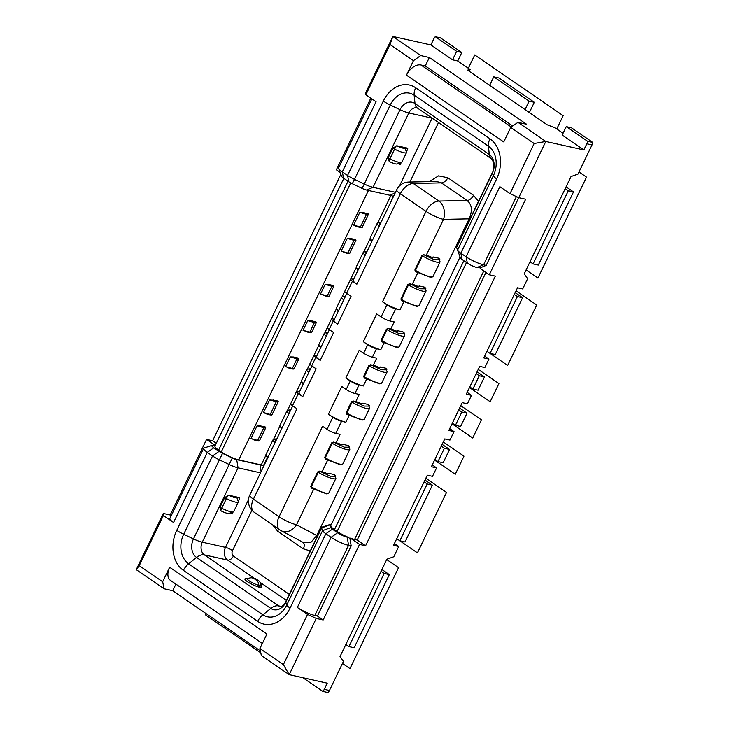 <?xml version="1.0" encoding="UTF-8"?>
<svg xmlns="http://www.w3.org/2000/svg" width="729" height="729" viewBox="0 0 729 729"><rect width="100%" height="100%" fill="white"/><g stroke="black" fill="none" stroke-linecap="round" stroke-linejoin="round"><path stroke-width="1.09" d="M314.828 615.458L317.416 616.032L351.168 545.903L348.571 545.328L314.828 615.458A13.669 2.588 25.7 0 1 297.341 607.457L307.51 614.438L283.362 664.611L289.194 674.653L327.221 683.155L324.25 689.324A6.834 5.203 102.6 0 1 322.819 691.393L328.004 692.55A6.834 5.203 -77.4 0 0 329.435 690.491L343.468 661.34L340.024 656.556L386.871 559.225L393.797 556.756L398.745 546.477L393.56 545.319L396.758 538.667L427.312 475.19L432.497 476.347L436.571 467.881L431.386 466.724L444.763 438.922L449.957 440.079L454.03 431.614L448.836 430.456L462.222 402.645L467.407 403.802L471.481 395.337L466.296 394.179L469.786 386.926L479.682 366.377L484.867 367.534L488.94 359.069L484.621 356.107M394.425 543.515L398.745 546.477M432.251 464.92L436.571 467.881M449.711 428.652L454.03 431.614M467.171 392.375L471.481 395.337M488.94 359.069L483.755 357.912L517.508 287.782L522.693 288.939L527.641 278.66L524.197 273.876L571.035 176.546L577.969 174.076L592.003 144.934A6.834 5.203 -77.4 0 0 592.768 142.419L571.436 127.775L566.251 126.609L562.177 135.075L583.838 149.946L545.802 141.453L517.954 122.335L526.602 124.258L429.345 57.5L420.697 55.568L392.849 36.45L430.875 44.943L433.846 38.774A6.834 5.203 102.6 0 1 435.277 36.705L456.618 51.349L461.803 52.515L440.471 37.872L435.277 36.705M563.043 133.27L554.988 127.739L547.151 124.759L467.571 70.139L470.105 69.474L469.239 71.278M470.105 69.474L457.73 60.972L461.803 52.515M340.844 174.331L212.622 440.763L216.303 443.296M215.292 445.401L206.571 439.414L212.622 440.763M206.571 439.414L170.203 514.984L163.287 513.435L136.232 569.659L164.08 588.777L162.667 581.76L139.239 565.677L136.232 569.659M365.885 94.743L365.785 92.674L392.849 36.45L390.033 44.56L365.885 94.743L376.055 101.723L342.302 171.853L343.578 178.158A7.518 1.422 25.7 0 1 341.564 176.272L338.648 168.417A13.669 2.588 25.7 0 0 342.302 171.853L347.542 175.443A12.302 2.333 25.7 0 0 354.476 179.361L352.28 183.717L362.058 188.383A6.151 1.166 25.7 0 0 366.459 190.023L389.733 195.226A11.618 2.205 -154.3 0 1 393.532 196.402M370.824 98.133L336.333 169.784L340.124 172.39M343.824 178.332L214.955 446.093A13.669 2.588 25.7 0 0 218.627 450.085L221.279 451.907A13.669 2.588 25.7 0 0 238.766 459.908L261.237 464.929A5.468 1.039 -154.3 0 1 263.442 465.64L266.641 458.988A5.468 1.039 -154.3 0 1 267.069 459.17M288.383 367.89L291.646 368.801A0.683 0.456 -74.3 0 0 291.746 368.856L285.586 366.596L290.242 356.918L293.623 357L298.453 358.085L298.89 358.85A5.468 1.039 -154.3 0 1 298.872 358.887A5.468 1.039 -154.3 0 1 297.487 358.95A5.468 1.039 -154.3 0 1 296.967 358.814L290.242 356.918M285.586 366.596L292.311 368.482A5.468 1.039 25.7 0 0 292.83 368.619A5.468 1.039 25.7 0 0 294.224 368.564A5.468 1.039 25.7 0 0 294.234 368.519L298.854 358.923M298.936 358.732L294.224 368.564C294.325 369.084 293.505 369.184 291.746 368.856A0.683 0.456 -74.3 0 0 292.311 368.482L296.967 358.814A0.683 0.456 -74.3 0 0 296.885 357.921A4.784 0.902 -154.3 0 0 298.453 358.085L298.89 358.85M278.232 401.77L277.795 401.005L278.232 401.77A5.468 1.039 -154.3 0 1 278.214 401.816L272.108 414.509C272.218 415.029 271.388 415.129 269.639 414.801L265.502 413.635L269.53 414.746A0.683 0.456 -74.3 0 0 270.204 414.437A5.468 1.039 25.7 0 0 270.723 414.564A5.468 1.039 25.7 0 0 272.108 414.509A5.468 1.039 25.7 0 0 272.117 414.464L278.196 401.843M278.278 401.652L278.214 401.816A5.468 1.039 -154.3 0 1 276.829 401.87A5.468 1.039 -154.3 0 1 276.309 401.734A0.683 0.456 -74.3 0 0 276.227 400.841A4.784 0.902 -154.3 0 0 277.795 401.005L269.584 399.838L263.479 412.541L270.204 414.437L276.309 401.734L269.584 399.838M266.276 413.835L263.479 412.541M305.843 331.613L309.105 332.533A0.683 0.456 -74.3 0 0 309.205 332.588L303.045 330.319L307.702 320.651L311.083 320.733L315.912 321.808L316.35 322.573A5.468 1.039 -154.3 0 1 316.331 322.619A5.468 1.039 -154.3 0 1 314.946 322.674A5.468 1.039 -154.3 0 1 314.427 322.537L307.702 320.651M303.045 330.319L309.77 332.214A5.468 1.039 25.7 0 0 310.29 332.342A5.468 1.039 25.7 0 0 311.675 332.287A5.468 1.039 25.7 0 0 311.693 332.251L316.313 322.655M316.386 322.464L311.675 332.287C311.784 332.816 310.964 332.916 309.205 332.588A0.683 0.456 -74.3 0 0 309.77 332.214L314.427 322.537A0.683 0.456 -74.3 0 0 314.336 321.653A4.784 0.902 -154.3 0 0 315.912 321.808L316.35 322.573M368.427 214.362L367.99 213.597L368.427 214.362A5.468 1.039 -154.3 0 1 368.409 214.399L362.304 227.102C362.413 227.621 361.584 227.721 359.834 227.393L355.688 226.227L359.725 227.339A0.683 0.456 -74.3 0 0 360.39 227.02A5.468 1.039 25.7 0 0 360.91 227.156A5.468 1.039 25.7 0 0 362.304 227.102A5.468 1.039 25.7 0 0 362.313 227.056L368.391 214.435M368.473 214.244L368.409 214.399A5.468 1.039 -154.3 0 1 367.024 214.463A5.468 1.039 -154.3 0 1 366.505 214.326A0.683 0.456 -74.3 0 0 366.414 213.433A4.784 0.902 -154.3 0 0 367.99 213.597L359.78 212.431L353.674 225.124L360.39 227.02L366.505 214.326L359.78 212.431M356.472 226.418L353.674 225.124M323.302 295.336L326.556 296.256A0.683 0.456 -74.3 0 0 326.665 296.311L320.505 294.042L325.161 284.374L328.533 284.456L333.363 285.54L333.8 286.306A5.468 1.039 -154.3 0 1 333.791 286.342A5.468 1.039 -154.3 0 1 332.397 286.397A5.468 1.039 -154.3 0 1 331.877 286.269L325.161 284.374M320.505 294.042L327.23 295.938A5.468 1.039 25.7 0 0 327.74 296.074A5.468 1.039 25.7 0 0 329.134 296.02A5.468 1.039 25.7 0 0 329.144 295.974L333.764 286.379M333.846 286.187L329.134 296.02C329.244 296.539 328.414 296.639 326.665 296.311A0.683 0.456 -74.3 0 0 327.23 295.938L331.877 286.269A0.683 0.456 -74.3 0 0 331.795 285.376A4.784 0.902 -154.3 0 0 333.363 285.54L333.8 286.306M353.902 239.431A4.784 0.902 -154.3 0 0 355.479 239.595L355.916 240.36L355.479 239.595L350.649 238.511L347.268 238.429L341.163 251.122L347.879 253.018L353.993 240.324A0.683 0.456 -74.3 0 0 353.902 239.431L350.649 238.511M341.163 251.122L347.323 253.391A0.683 0.456 -74.3 0 0 347.879 253.018A5.468 1.039 25.7 0 0 348.398 253.154A5.468 1.039 25.7 0 0 349.792 253.091A5.468 1.039 25.7 0 0 349.802 253.054L355.88 240.433M263.716 426.839A4.784 0.902 -154.3 0 0 265.283 427.003L265.721 427.768L265.283 427.003L260.453 425.918L257.073 425.836L250.967 438.53L257.692 440.425L263.798 427.732A0.683 0.456 -74.3 0 0 263.716 426.839L260.453 425.918M250.967 438.53L257.127 440.799A0.683 0.456 -74.3 0 0 257.692 440.425A5.468 1.039 25.7 0 0 258.212 440.562A5.468 1.039 25.7 0 0 259.597 440.498A5.468 1.039 25.7 0 0 259.615 440.462L265.684 427.841M393.095 196.238L390.389 202.926M478.497 201.386L473.476 195.326L447.834 177.73L438.521 175.862L429.253 181.621M272.546 524.844L277.713 531.222L303.355 548.828L310.262 550.951M460.081 256.936L330.784 525.6A13.669 2.588 25.7 0 0 334.456 529.6L337.108 531.414A13.669 2.588 25.7 0 0 348.708 537.492L347.214 537.155A7.518 1.422 -154.3 0 1 337.6 532.753L332.36 529.163A6.151 1.166 -154.3 0 1 330.711 527.605L329.745 524.907A6.151 1.166 -154.3 0 1 329.945 524.506A6.151 1.166 -154.3 0 1 331.267 524.588M457.566 250.147L460.473 257.984A6.151 1.166 25.7 0 0 462.122 259.533L467.362 263.133A7.518 1.422 25.7 0 0 476.976 267.525L480.548 267.707L480.156 268.509L489.296 274.787L495.346 276.136L365.584 545.766L357.183 539.998L485.933 272.473M365.584 545.766L359.534 544.408L350.394 538.139L350.011 538.941L348.708 537.492M350.394 538.139A13.669 2.588 25.7 0 0 354.595 539.414L357.183 539.998M283.362 664.611L259.925 648.528L261.337 655.535L289.194 674.653L316.249 618.438L307.51 614.438M359.534 544.408L323.166 619.978L316.249 618.438M467.362 263.133L466.086 256.818L499.839 186.688L510.008 193.668L518.747 197.668L525.664 199.217L489.296 274.787M518.747 197.668L545.802 141.453L534.157 143.495L510.719 127.411L503.739 141.918L406.481 75.16L413.461 60.644L420.697 55.568M566.251 126.609L587.583 141.253A6.834 5.203 102.6 0 1 586.809 143.768L583.838 149.946M441.273 446.175L444.371 448.299L449.556 449.456L442.148 444.371M449.556 449.456L443.159 462.751L437.974 461.594L434.876 459.47M444.371 448.299L437.974 461.594M424.114 481.842L427.203 483.965L432.388 485.122L424.98 480.037M432.388 485.122L405.042 541.948L399.857 540.79L396.758 538.667L417.435 552.864L446.531 492.412L425.854 478.224M399.857 540.79L427.203 483.965M345.847 644.463L348.936 646.587L354.13 647.744L389.332 574.598L384.028 570.953A13.669 2.588 -154.3 0 0 381.887 569.577M348.936 646.587L384.147 573.441L389.332 574.598M384.147 573.441L381.048 571.317M322.819 691.393L302.909 677.724M260.408 650.897L172.727 590.709L164.08 588.777M262.358 643.47L170.559 580.457A13.669 8.475 124.5 0 1 169.647 567.253L162.667 581.76M172.727 590.709L175.899 584.12M347.214 537.155L348.571 545.328A13.669 2.588 -154.3 0 1 331.084 537.328L325.854 533.728A12.302 2.333 -154.3 0 1 322.555 530.63L321.589 527.924A12.302 2.333 -154.3 0 1 321.58 527.431A12.302 2.333 -154.3 0 1 321.981 527.131L329.945 524.506M259.925 648.528L266.914 634.02L169.647 567.253M139.239 565.677L163.387 515.503L173.557 522.483A13.669 2.588 25.7 0 1 169.884 518.492L203.637 448.362A13.669 2.588 -154.3 0 1 204.084 448.025L212.039 445.401A7.518 1.422 -154.3 0 1 213.706 445.51L215.091 445.82M260.49 472.839L238.055 467.827A12.302 2.333 -154.3 0 1 229.252 464.537L219.475 459.871A12.302 2.333 -154.3 0 1 212.54 455.953L207.3 452.354A13.669 2.588 -154.3 0 1 203.637 448.362M263.77 466.022A11.618 2.205 25.7 0 0 259.961 464.847L236.697 459.653A6.151 1.166 -154.3 0 1 232.296 458.012L222.518 453.338A6.151 1.166 -154.3 0 1 219.046 451.379L213.816 447.788A7.518 1.422 -154.3 0 1 212.039 445.401M261.082 471.608L259.961 464.847M351.168 545.903L350.011 538.941M317.416 616.032L323.166 619.978M238.219 501.279L239.659 498.29A10.935 2.069 -154.3 0 0 239.458 498.007A5.468 1.039 25.7 0 1 239.285 497.561L228.605 495.173L224.641 497.634L219.985 507.311L221.37 508.031A10.935 2.069 25.7 0 0 233.316 511.949A10.935 2.069 25.7 0 0 233.672 511.676L238.328 502.008A10.935 2.069 -154.3 0 1 226.026 498.354L224.641 497.634M233.316 511.949L228.897 513.407A7.518 1.422 25.7 0 1 221.042 510.892L219.985 507.311M261.893 587.802A2.734 2.078 102.6 0 1 260.936 585.77L261.893 587.802L259.724 587.319A9.568 1.813 25.7 0 1 259.278 587.209A9.568 1.813 25.7 0 1 247.268 581.569A9.568 1.813 25.7 0 1 247.35 578.826L247.359 578.826A2.734 2.078 -77.4 0 0 247.359 578.826M239.659 498.29L236.615 497.023A7.518 1.422 -154.3 0 1 236.697 497.196A7.518 1.422 -154.3 0 1 228.605 495.173M229.872 513.088L232.095 514.009L233.043 512.04M220.823 510.172L227.803 495.665M236.697 497.196L238.319 501.552A10.935 2.069 -154.3 0 1 238.328 502.008M163.387 515.503L163.287 513.435M171.233 515.685L170.203 514.984M480.548 267.707L486.17 265.402L483.573 264.818L476.976 267.525M518.756 197.677L486.17 265.402M395.492 192.328L373.057 187.317L366.459 190.023M396.767 145.745L407.447 148.133A5.468 1.039 25.7 0 0 407.629 148.579A10.935 2.069 -154.3 0 1 407.821 148.862L404.786 147.604A7.518 1.422 -154.3 0 1 404.868 147.768A7.518 1.422 -154.3 0 1 396.767 145.745L392.813 148.206L388.156 157.883L389.541 158.603A10.935 2.069 25.7 0 0 401.488 162.521A10.935 2.069 25.7 0 0 401.843 162.248L406.5 152.58A10.935 2.069 -154.3 0 1 394.198 148.926L392.813 148.206M395.975 146.237L388.985 160.745L388.156 157.883M388.985 160.745L389.204 161.464A7.518 1.422 25.7 0 0 397.059 163.979L401.488 162.521M389.733 195.226L395.173 192.985M352.28 183.717A6.151 1.166 25.7 0 1 348.817 181.758L343.578 178.158M413.461 60.644L390.033 44.56M429.345 57.5L425.271 65.965L512.733 125.999M406.481 75.16A13.669 8.475 124.5 0 1 420.943 64.999L425.271 65.965M430.875 44.943L452.545 59.814L456.618 51.349M457.73 60.972L452.545 59.814M525.044 109.587L529.117 101.121L534.302 102.279L498.937 78.003L493.752 76.846L489.678 85.311M529.363 112.548L534.302 102.279L498.937 78.003M529.117 101.121L493.752 76.846M587.583 141.253L592.768 142.419M517.954 122.335L510.719 127.411M510.008 193.668L534.157 143.495M516.405 196.602L483.573 264.818A13.669 2.588 25.7 0 1 466.086 256.818L460.846 253.227L462.122 259.533M460.473 257.984L457.557 250.129A12.302 2.333 25.7 0 0 457.557 250.129A12.302 2.333 25.7 0 0 460.846 253.227L496.64 178.86A30.171 22.973 -77.4 0 0 489.961 138.774L415.694 87.79A30.171 22.973 -77.4 0 0 383.326 101.085L347.542 175.443L348.817 181.758M496.64 178.86A12.302 2.333 -154.3 0 1 493.342 175.762L457.557 250.12L456.591 247.413A12.302 2.333 25.7 0 1 456.582 246.921L492.367 172.563C493.679 170.786 494.062 167.351 493.506 162.257L491.656 158.986A12.302 7.627 -55.5 0 1 489.287 154.502A13.96 10.634 102.6 0 1 492.376 173.055A12.302 2.333 -154.3 0 1 492.367 172.563M362.058 188.383L364.254 184.036A12.302 2.333 25.7 0 0 373.057 187.317L408.841 112.959A12.302 2.333 -154.3 0 1 400.039 109.678A13.96 10.634 102.6 0 1 415.02 103.527L489.287 154.502L488.421 146.174A12.302 7.627 -55.5 0 1 489.961 138.774M415.694 87.79A12.302 7.627 124.5 0 0 414.145 95.189A22.262 16.958 -77.4 0 0 390.261 105.003L400.039 109.678L364.254 184.036L354.476 179.361L390.261 105.003A12.302 2.333 -154.3 0 1 383.326 101.085M371.854 98.834L338.63 167.852A13.669 2.588 25.7 0 0 338.648 168.417M398.034 163.66L400.257 164.581L401.205 162.613M404.868 147.768L406.49 152.133A10.935 2.069 -154.3 0 1 406.5 152.58M406.381 151.86L407.821 148.862M530.019 261.784L533.109 263.907L538.294 265.074L573.504 191.918L568.192 188.282A13.669 2.588 -154.3 0 0 566.05 186.906M533.109 263.907L568.31 190.761L565.221 188.638M568.31 190.761L573.504 191.918M514.3 294.434L517.399 296.557L522.584 297.714L515.175 292.63M522.584 297.714L495.237 354.54L490.052 353.383L486.954 351.26M490.052 353.383L517.399 296.557M476.192 373.631L479.281 375.754L484.475 376.911L477.058 371.826M484.475 376.911L478.069 390.206L472.884 389.049L469.786 386.926M479.281 375.754L472.884 389.049M458.732 409.898L461.831 412.022L467.016 413.179L459.598 408.094M467.016 413.179L460.61 426.483L455.425 425.326L452.335 423.203M461.831 412.022L455.425 425.326M469.986 219.074A6.834 1.294 25.7 0 0 469.139 218.846C472.674 210.59 471.973 204.466 467.043 200.484L441.4 182.888L436.607 181.466L408.741 182.05A13.669 9.796 88.8 0 1 413.252 183.471L438.894 201.067L467.043 200.484A6.834 4.237 -55.5 0 0 473.476 195.326M317.58 535.742A6.834 1.294 25.7 0 0 316.732 535.514L469.139 218.846L443.505 219.383L426.183 255.387L428.561 255.915A4.101 0.775 25.7 0 0 433.172 257.291A4.101 0.775 25.7 0 0 433.053 256.927L438.53 258.148A5.468 1.039 25.7 0 0 438.885 258.458A12.302 2.333 -154.3 0 1 439.833 259.324L438.676 258.904L439.323 259.806L434.429 259.77L423.677 254.685L421.854 255.478L414.874 269.994L415.475 270.368A12.302 2.333 25.7 0 0 432.598 276.865A12.302 2.333 25.7 0 0 432.999 276.564L439.979 262.057A12.302 2.333 -154.3 0 1 433.555 261.201A12.302 2.333 -154.3 0 1 422.456 255.861L421.854 255.478M281.276 530.739L303.437 542.558L310.827 542.476L316.732 535.514L296.548 524.743A13.669 10.698 118.1 0 1 281.276 530.739A13.669 13.669 0 0 1 279.972 529.947A13.669 8.475 -55.5 0 1 279.061 516.743A13.669 2.588 25.7 0 0 296.548 524.743L313.588 489.341M328.651 473.85L328.888 473.349A4.101 0.775 25.7 0 1 329.016 473.713A4.101 0.775 25.7 0 1 324.405 472.346L322.018 471.818A13.669 2.588 25.7 0 1 319.512 471.116L317.698 471.909L310.718 486.416L311.319 486.79A12.302 2.333 25.7 0 0 328.433 493.296A12.302 2.333 25.7 0 0 328.843 492.986L335.823 478.479A12.302 2.333 -154.3 0 1 329.39 477.632A12.302 2.333 -154.3 0 1 318.3 472.283L317.698 471.909M324.678 457.402L325.334 459.033L325.28 457.776L332.269 443.268L333.481 442.102A13.669 2.588 25.7 0 0 335.987 442.795L338.365 443.332A4.101 0.775 25.7 0 0 342.976 444.699A4.101 0.775 25.7 0 0 342.858 444.335L348.344 445.556A5.468 1.039 25.7 0 0 348.69 445.875A12.302 2.333 -154.3 0 1 349.638 446.74L348.489 446.312L349.127 447.214L344.234 447.178L333.481 442.102L331.659 442.886L324.678 457.402L325.28 457.776A12.302 2.333 25.7 0 0 342.402 464.273A12.302 2.333 25.7 0 0 342.803 463.972L349.783 449.465A12.302 2.333 -154.3 0 1 343.359 448.608A12.302 2.333 -154.3 0 1 332.269 443.268L331.659 442.886M335.987 442.795L340.06 434.329L335.741 433.363A6.834 1.294 25.7 0 1 326.993 429.363L322.573 426.328L279.061 516.743L253.419 499.146A13.669 8.475 124.5 0 0 254.33 512.341L279.972 529.947A13.669 8.475 -55.5 0 0 280.474 530.247M345.883 422.246L341.555 421.28A6.834 1.294 -154.3 0 1 332.816 417.28L328.396 414.245A13.669 2.588 25.7 0 0 345.883 422.246L349.082 415.594M369.029 406.436L369.421 405.625A12.302 2.333 -154.3 0 0 368.473 404.759A5.468 1.039 25.7 0 1 368.127 404.449L362.641 403.219A4.101 0.775 25.7 0 1 362.769 403.593A4.101 0.775 25.7 0 1 358.149 402.217L355.77 401.688A13.669 2.588 25.7 0 1 353.264 400.986L351.442 401.779L346.211 412.66L346.867 414.291L362.158 420.123L363.926 419.539A12.302 2.333 25.7 0 0 364.336 419.239L369.567 408.349A12.302 2.333 -154.3 0 1 363.142 407.502A12.302 2.333 -154.3 0 1 352.052 402.153L351.442 401.779M355.77 401.688L359.26 394.435L354.941 393.469A6.834 1.294 25.7 0 1 346.202 389.468L350.275 381.003L345.847 377.968A13.669 2.588 25.7 0 0 363.334 385.969L359.014 385.003A6.834 1.294 -154.3 0 1 350.275 381.003M386.488 370.159L386.88 369.357A12.302 2.333 -154.3 0 0 385.933 368.491A5.468 1.039 25.7 0 1 385.586 368.172L380.101 366.951A4.101 0.775 25.7 0 1 380.219 367.316A4.101 0.775 25.7 0 1 375.608 365.949L373.23 365.411A13.669 2.588 25.7 0 1 370.724 364.719L368.901 365.511L363.662 376.392L364.318 378.023L379.618 383.855L381.385 383.263A12.302 2.333 25.7 0 0 381.786 382.962L387.026 372.082A12.302 2.333 -154.3 0 1 380.602 371.225A12.302 2.333 -154.3 0 1 369.503 365.885L368.901 365.511M373.23 365.411L376.72 358.158L372.401 357.192A6.834 1.294 25.7 0 1 363.653 353.191L367.726 344.735L363.306 341.701A13.669 2.588 25.7 0 0 380.793 349.692L376.474 348.735A6.834 1.294 -154.3 0 1 367.726 344.735M403.948 333.891L404.331 333.08A12.302 2.333 -154.3 0 0 403.392 332.214A5.468 1.039 25.7 0 1 403.037 331.905L397.56 330.674A4.101 0.775 25.7 0 1 397.679 331.039A4.101 0.775 25.7 0 1 393.068 329.672L390.689 329.144A13.669 2.588 25.7 0 1 388.174 328.442L386.361 329.235L381.121 340.115L381.777 341.746L397.077 347.578L398.845 346.995A12.302 2.333 25.7 0 0 399.246 346.685L404.486 335.805A12.302 2.333 -154.3 0 1 398.052 334.957A12.302 2.333 -154.3 0 1 386.962 329.608L386.361 329.235M390.689 329.144L394.179 321.89L389.851 320.924A6.834 1.294 25.7 0 1 381.112 316.924L386.926 304.831L382.506 301.797A13.669 2.588 25.7 0 0 399.993 309.798L395.674 308.832A6.834 1.294 -154.3 0 1 386.926 304.831M418.847 286.442L419.084 285.941A4.101 0.775 25.7 0 1 419.211 286.306A4.101 0.775 25.7 0 1 414.591 284.939L412.213 284.41A13.669 2.588 25.7 0 1 409.707 283.709L407.894 284.501L400.904 299.008L401.506 299.382A12.302 2.333 25.7 0 0 418.628 305.888A12.302 2.333 25.7 0 0 419.029 305.579L426.018 291.071A12.302 2.333 -154.3 0 1 419.585 290.215A12.302 2.333 -154.3 0 1 408.495 284.875L407.894 284.501M362.404 403.72L362.641 403.219M342.621 444.827L342.858 444.335M379.864 367.452L380.101 366.951M397.314 331.176L397.56 330.674M400.904 299.008L401.561 300.64L401.506 299.382L408.495 284.875L409.707 283.709L420.46 288.784L425.353 288.821L424.715 287.919L425.864 288.347A12.302 2.333 -154.3 0 0 424.916 287.481A5.468 1.039 25.7 0 1 424.57 287.162L419.084 285.941M432.807 257.419L433.053 256.927M328.433 493.296L326.665 493.879L311.365 488.047L311.319 486.79L318.3 472.283L319.512 471.116L330.273 476.201L335.158 476.228L334.52 475.326L335.668 475.755A12.302 2.333 -154.3 0 0 334.729 474.889A5.468 1.039 25.7 0 1 334.374 474.57L328.888 473.349M311.365 488.047L310.718 486.416M328.396 414.245L341.773 386.434L346.202 389.468M292.73 405.843L249.746 495.155A13.669 2.588 25.7 0 0 253.419 499.146L296.931 408.732L292.511 405.698A6.834 1.294 25.7 0 1 290.68 403.702L296.493 391.61A6.834 1.294 -154.3 0 1 298.234 391.537L299.482 391.819M311.93 365.949L299.081 392.649A13.669 2.588 25.7 0 0 302.754 396.64L298.334 393.605A6.834 1.294 -154.3 0 1 296.493 391.61M329.39 329.672L316.541 356.372A13.669 2.588 25.7 0 0 320.213 360.372L315.785 357.328A6.834 1.294 -154.3 0 1 313.953 355.333L309.88 363.798A6.834 1.294 25.7 0 0 311.711 365.794L316.14 368.828L302.754 396.64M346.849 293.404L333.991 320.104A13.669 2.588 25.7 0 0 337.664 324.095L333.244 321.061A6.834 1.294 -154.3 0 1 331.413 319.065L327.339 327.531A6.834 1.294 25.7 0 0 329.171 329.526L333.59 332.561L320.213 360.372M382.506 301.797L426.018 211.383L400.385 193.777A13.669 2.588 -154.3 0 1 396.713 189.786L353.201 280.2A13.669 2.588 25.7 0 0 356.873 284.192L352.444 281.157A6.834 1.294 -154.3 0 1 350.613 279.161L344.79 291.254A6.834 1.294 25.7 0 0 346.63 293.249L351.05 296.284L337.664 324.095M363.306 341.701L376.693 313.889L381.112 316.924M345.847 377.968L359.233 350.157L363.653 353.191M432.598 276.865L430.821 277.448L415.53 271.625L414.874 269.994M415.53 271.625L415.475 270.368L422.456 255.861L423.677 254.685A13.669 2.588 25.7 0 0 426.183 255.387M350.613 279.161A6.834 1.294 -154.3 0 1 352.353 279.089L353.601 279.371M331.413 319.065A6.834 1.294 -154.3 0 1 333.144 318.992L334.392 319.275M313.953 355.333A6.834 1.294 -154.3 0 1 315.693 355.26L316.942 355.542M289.787 411.967L289.131 409.99L290.734 409.99M266.659 456.646L267.671 457.912M275.817 440.981L275.161 439.004L276.765 439.004M275.052 442.585A12.302 2.333 -154.3 0 1 272.983 439.897A12.302 2.333 -154.3 0 1 273.384 439.587L275.161 439.004M272.983 439.897L266.003 454.404A12.302 2.333 25.7 0 0 266.012 454.905A12.302 2.333 25.7 0 0 268.062 457.092M289.012 413.571A12.302 2.333 -154.3 0 1 286.953 410.874L279.963 425.381A12.302 2.333 25.7 0 0 279.982 425.891L281.64 428.898M286.953 410.874A12.302 2.333 -154.3 0 1 287.354 410.573L289.121 409.99M279.982 425.891A12.302 2.333 25.7 0 0 282.032 428.078M343.714 299.911A12.302 2.333 -154.3 0 1 341.646 297.222L336.406 308.103A12.302 2.333 25.7 0 0 336.424 308.613L338.083 311.611M344.48 298.316L343.824 296.329L345.437 296.339M341.646 297.222A12.302 2.333 -154.3 0 1 342.047 296.913L343.824 296.329M336.424 308.613A12.302 2.333 25.7 0 0 338.475 310.8M326.255 336.187A12.302 2.333 -154.3 0 1 324.186 333.49L318.956 344.38A12.302 2.333 25.7 0 0 318.965 344.881L320.623 347.888M327.02 334.584L326.364 332.606L327.977 332.606M324.186 333.49A12.302 2.333 -154.3 0 1 324.596 333.189L326.364 332.606M318.965 344.881A12.302 2.333 25.7 0 0 321.015 347.068M308.795 372.455A12.302 2.333 -154.3 0 1 306.736 369.767L301.496 380.647A12.302 2.333 25.7 0 0 301.514 381.158L303.164 384.156M309.57 370.861L308.914 368.883L310.518 368.883M306.736 369.767A12.302 2.333 -154.3 0 1 307.137 369.457L308.905 368.874M301.514 381.158A12.302 2.333 25.7 0 0 303.556 383.345M379.973 224.559L379.317 222.582L380.93 222.582M379.208 226.163A12.302 2.333 -154.3 0 1 377.139 223.466A12.302 2.333 -154.3 0 1 377.549 223.165L379.317 222.582M377.139 223.466L370.159 237.973A12.302 2.333 25.7 0 0 370.177 238.483A12.302 2.333 25.7 0 0 372.227 240.67M370.824 240.224L371.826 241.49M366.013 253.574L365.357 251.596L366.96 251.596M365.238 255.177A12.302 2.333 -154.3 0 1 363.179 252.489A12.302 2.333 -154.3 0 1 363.58 252.179L365.357 251.596M363.179 252.489L356.199 266.996A12.302 2.333 25.7 0 0 356.208 267.497A12.302 2.333 25.7 0 0 358.258 269.684M356.208 267.497L357.866 270.505M439.323 259.797L439.97 261.547A12.302 2.333 -154.3 0 1 439.979 262.057M439.441 260.135L439.833 259.324M401.561 300.64L416.86 306.472L418.628 305.888M425.353 288.821L426 290.57A12.302 2.333 -154.3 0 1 426.018 291.071M425.864 288.347L425.481 289.149M404.331 333.08L403.183 332.661L403.83 333.563L398.936 333.527L388.183 328.442L386.962 329.608L381.723 340.498A12.302 2.333 25.7 0 0 398.845 346.995M381.777 341.746L381.121 340.115M403.82 333.554L404.467 335.304A12.302 2.333 -154.3 0 1 404.486 335.805M386.88 369.357L385.723 368.929L386.37 369.831L381.477 369.794L370.724 364.719L369.503 365.885L364.272 376.765A12.302 2.333 25.7 0 0 381.385 383.263M364.318 378.023L363.662 376.392M386.37 369.831L387.017 371.571A12.302 2.333 -154.3 0 1 387.026 372.082M369.421 405.625L368.273 405.206L368.91 406.108L364.017 406.071L353.264 400.986L352.052 402.153L346.813 413.042A12.302 2.333 25.7 0 0 363.926 419.539M346.867 414.291L346.211 412.66M368.91 406.099L369.557 407.848A12.302 2.333 -154.3 0 1 369.567 408.349M325.334 459.033L340.625 464.865L342.402 464.273M349.127 447.214L349.774 448.955A12.302 2.333 -154.3 0 1 349.783 449.465M349.246 447.542L349.638 446.74M335.668 475.755L335.285 476.556M335.158 476.228L335.805 477.978A12.302 2.333 -154.3 0 1 335.823 478.479M260.8 652.847L205.323 614.766L205.933 613.499M386.716 559.535L398.553 567.654L349.966 668.611L342.448 663.454M443.305 441.947L463.981 456.144L455.251 474.278L434.584 460.09M460.764 405.679L481.441 419.868L472.711 438.001L452.035 423.813M468.337 68.262L474.734 54.957L563.153 115.656L556.756 128.951M516.041 290.816L536.717 305.004L507.63 365.457L486.954 351.269M578.99 171.962L586.508 177.12L537.92 278.077L526.083 269.958M478.224 369.403L498.9 383.6L490.17 401.734L469.494 387.536M348.025 181.211L218.627 450.085M350.731 182.924L221.279 451.907M368.437 190.469L238.766 459.908M390.899 195.527L377.604 223.147M370.195 238.538L363.634 252.161M356.226 267.552L350.685 279.07M344.771 291.372L342.111 296.894M336.443 308.668L331.485 318.974M327.312 327.64L324.651 333.171M318.983 344.935L314.026 355.242M309.852 363.917L307.191 369.439M301.533 381.212L296.566 391.519M290.652 403.811L287.408 410.555M280 425.946L273.448 439.569M266.039 454.96L261.237 464.929M253.765 439.824L257.018 440.744A0.683 0.456 -74.3 0 0 257.127 440.799C258.886 441.127 259.706 441.027 259.597 440.498L265.711 427.805A5.468 1.039 -154.3 0 1 265.711 427.805A5.468 1.039 -154.3 0 1 264.317 427.868A5.468 1.039 -154.3 0 1 263.798 427.732L257.073 425.836M296.885 357.921L293.623 357M276.227 400.841L272.965 399.929M314.336 321.653L311.083 320.733M366.414 213.433L363.16 212.522M331.795 285.376L328.533 284.456M355.916 240.36A5.468 1.039 -154.3 0 1 355.898 240.397A5.468 1.039 -154.3 0 1 354.513 240.452A5.468 1.039 -154.3 0 1 353.993 240.324L347.268 238.429M343.96 252.416L347.214 253.337A0.683 0.456 -74.3 0 0 347.323 253.391C349.073 253.719 349.902 253.619 349.792 253.091L355.962 240.242M251.933 510.245L232.524 550.577A4.101 3.126 102.6 0 0 233.426 556.027L289.349 594.408M438.53 122.518L409.889 182.022M463.854 260.718L334.456 529.6M466.505 262.54L337.108 531.414M483.774 270.997L354.595 539.414M324.25 689.324L329.435 690.491M592.003 144.934L586.809 143.768M332.36 529.163L325.854 533.728L290.06 608.086A30.171 22.973 -77.4 0 1 257.702 621.381L183.426 570.397A30.171 22.973 -77.4 0 1 176.755 530.311L212.54 455.953L219.046 451.379M297.341 607.457L331.084 537.328L337.6 532.753M213.816 447.788L207.3 452.354L173.557 522.483M176.755 530.311A12.302 2.333 25.7 0 0 183.69 534.229A22.262 16.958 -77.4 0 0 188.611 563.809L262.887 614.793A22.262 16.958 -77.4 0 0 286.77 604.988A12.302 2.333 25.7 0 0 290.06 608.086M222.518 453.338L183.69 534.229L193.467 538.904L232.296 458.012M248.471 499.711L225.525 547.379A5.468 1.039 -154.3 0 1 232.524 550.577M233.426 556.027A5.468 3.39 -55.5 0 1 227.639 560.091A9.568 7.281 102.6 0 1 225.525 547.379L202.27 542.185A9.568 7.281 -77.4 0 0 204.384 554.897L278.66 605.881A9.568 7.281 -77.4 0 0 280.647 606.747L280.783 606.756C281.686 607.075 285.65 603.293 285.795 601.789A12.302 2.333 25.7 0 0 285.804 602.282L286.77 604.988L322.555 530.63L330.711 527.605M286.442 600.45L260.508 582.653M254.33 578.407L227.639 560.091L204.384 554.897A12.302 7.627 124.5 0 0 196.557 557.448A13.96 10.634 102.6 0 1 193.467 538.904A12.302 2.333 25.7 0 0 202.27 542.185L238.055 467.827L236.697 459.653M329.745 524.907L321.589 527.924L285.804 602.282A13.96 10.634 102.6 0 1 270.823 608.433A12.302 7.627 -55.5 0 1 278.66 605.881L281.594 606.537M257.702 621.381A12.302 7.627 -55.5 0 1 262.887 614.793L270.823 608.433L196.557 557.448L188.611 563.809A12.302 7.627 124.5 0 0 183.426 570.397M256.398 580.202L254.175 578.68A6.834 5.203 102.6 0 0 252.753 578.061C251.532 577.559 249.81 577.778 247.578 578.717L247.578 578.717A7.326 1.385 -154.3 0 0 250.658 581.797A7.326 1.385 -154.3 0 0 258.43 585.205A7.326 1.385 -154.3 0 0 258.777 585.287L260.936 585.77A6.834 5.203 -77.4 0 0 258.558 580.685L256.398 580.202A6.834 5.203 102.6 0 1 258.777 585.287A2.734 2.078 -77.4 0 0 259.724 587.319M256.845 579.509A2.05 1.267 124.5 0 0 256.626 579.291A2.05 1.267 124.5 0 0 256.335 579.163L258.558 580.685A2.05 1.267 -55.5 0 1 258.841 580.813C260.909 583.1 261.757 584.831 261.401 586.016M254.175 578.68L256.335 579.163A6.834 5.203 -77.4 0 0 254.913 578.544L258.841 580.813M399.474 185.941L432.097 118.153L408.841 112.959A9.568 7.281 -77.4 0 1 417.116 107.874L417.38 108.001A12.302 7.627 124.5 0 1 415.02 103.527L414.145 95.189L488.421 146.174A22.262 16.958 -77.4 0 1 493.342 175.762L492.376 173.055L456.591 247.413M420.943 64.999L511.293 127.01M303.355 548.828A6.834 4.237 124.5 0 0 303.082 542.367M277.713 531.222A6.834 4.237 124.5 0 0 278.478 528.917M447.834 177.73A6.834 4.237 -55.5 0 1 441.4 182.888L413.252 183.471A13.669 8.475 124.5 0 0 400.385 193.777L356.873 284.192M438.894 201.067A13.669 9.796 88.8 0 1 443.505 219.383A13.669 2.588 -154.3 0 1 426.018 211.383A13.669 8.475 -55.5 0 1 438.894 201.067M327.549 460.327L322.018 471.818M341.555 421.28L335.741 433.363M359.014 385.003L354.941 393.469M366.541 379.317L363.334 385.969M376.474 348.735L372.401 357.192M383.992 343.049L380.793 349.692M395.674 308.832L389.851 320.924M403.775 301.934L399.993 309.798M417.744 272.919L412.213 284.41M326.993 429.363L332.816 417.28M298.334 393.605L292.511 405.698M315.785 357.328L311.711 365.794M333.244 321.061L329.171 329.526M352.444 281.157L346.63 293.249M285.795 601.789L321.58 527.431M247.578 578.717L246.958 578.926L247.915 579.072M252.753 578.061L254.913 578.544M491.656 158.986L417.38 108.001M408.741 182.05A13.669 13.669 0 0 0 396.713 189.786M266.668 456.655L266.012 454.905M249.746 495.155A13.669 13.669 0 0 0 254.33 512.341M370.824 240.233L370.177 238.483"/></g></svg>
